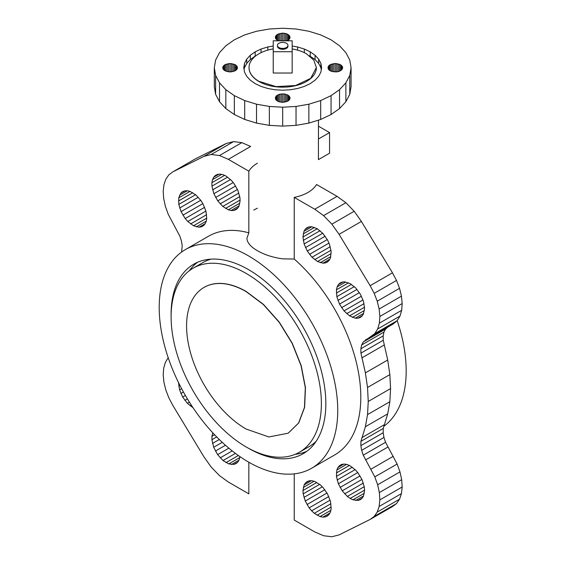 <?xml version="1.0" encoding="UTF-8"?>
<svg xmlns="http://www.w3.org/2000/svg" width="565" height="565" viewBox="0 0 565 565"><rect width="100%" height="100%" fill="white"/><g stroke="black" fill="none" stroke-linecap="round" stroke-linejoin="round"><path stroke-width="0.85" d="M204.085 287.38A84.164 48.597 60 0 1 204.156 287.338A84.164 48.597 60 0 1 246.241 291.505L263.516 304.443L279.308 322.177L292.246 343.195L301.223 365.675L305.467 387.689L304.613 407.337L298.73 422.924L288.249 433.164M204.007 287.423A84.164 48.597 60 0 0 191.111 354.869A84.164 48.597 60 0 0 246.093 429.033L268.869 436.957L288.178 433.207L298.581 423.016L304.464 407.422L305.319 387.774L301.074 365.76L292.098 343.28L279.159 322.262L263.368 304.528L246.093 291.589A84.164 48.597 60 0 0 204.007 287.423L204.156 287.338M246.241 273.467A106.262 61.352 -120 0 0 193.11 268.206A106.262 61.352 -120 0 0 176.824 353.351A106.262 61.352 -120 0 0 246.241 446.993A106.262 61.352 -120 0 0 299.372 452.254A106.262 61.352 -120 0 0 315.658 367.102A106.262 61.352 -120 0 0 246.241 273.467M193.11 268.206L202.786 262.619A106.262 61.352 60 0 1 211.063 259.144M316.195 441.237A106.262 61.352 60 0 1 309.041 446.668L299.372 452.254M197.609 262.252A109.419 63.174 -120 0 0 189.296 270.748M295.262 454.281A109.419 63.174 -120 0 0 306.774 451.329M171.11 315.574A109.419 63.174 60 0 1 193.767 264.18A109.419 63.174 60 0 1 248.473 269.604A109.419 63.174 60 0 1 319.952 366.021A109.419 63.174 60 0 1 303.179 453.695A109.419 63.174 60 0 1 248.473 448.278A109.419 63.174 60 0 1 247.35 447.621M248.473 255.86A126.249 72.892 -120 0 0 185.348 249.603A126.249 72.892 -120 0 0 165.997 350.773A126.249 72.892 -120 0 0 248.473 462.022A126.249 72.892 -120 0 0 311.598 468.272A126.249 72.892 -120 0 0 330.949 367.109A126.249 72.892 -120 0 0 248.473 255.86M185.348 249.603L208.407 236.29A126.249 72.892 60 0 1 248.833 232.822L246.926 238.19C247.053 242.562 250.549 246.728 257.4 250.705C264.498 254.787 272.93 257.499 282.691 258.841L294.231 259.038A126.249 72.892 60 0 1 357.709 368.465A126.249 72.892 60 0 1 334.657 454.959L311.598 468.272M181.591 252.047L182.213 245.62L181.429 240.923L179.825 236.078L168.264 214.347L165.418 206.458L163.709 198.689L163.2 191.365L163.928 184.769L165.842 179.169L168.879 174.797L172.911 171.824L203.993 156.343L211.211 154.499L219.495 155.516L228.324 159.337L248.833 171.181A35.772 20.651 180 0 1 257.4 163.236M248.833 171.181L248.833 232.822M168.215 357.737L165.418 362.264L163.709 368.055L163.2 374.8L163.928 382.223L165.842 390.034L168.879 397.915L172.911 405.55L203.993 456.916L211.211 467.093L219.495 475.638L228.324 482.023L248.833 493.859L248.833 462.234M181.054 211.635L185.193 218.542L187.799 221.508L193.505 225.753L199.064 227.201L201.493 226.784L203.555 225.619L205.152 223.754L206.225 221.268L206.726 218.26L205.957 211.225L202.969 203.803L200.85 200.427L195.716 194.812L190.101 191.436L187.382 190.772L184.875 190.836L182.686 191.62L180.885 193.096L178.745 197.863L178.808 204.389L181.054 211.635L200.73 200.278M213.853 193.717L217.737 200.843L222.808 206.416L228.373 209.813L231.064 210.512L233.564 210.498L235.76 209.777L237.583 208.372L238.946 206.338L240.118 200.737L239.878 197.383L237.809 190.221L233.903 183.392L231.438 180.44L225.986 176.026L223.027 174.677L220.195 174.112L217.624 174.359L215.42 175.404L213.69 177.198L212.504 179.663L211.91 182.686L211.946 186.146L213.853 193.717L233.197 182.552M239.934 456.619L239.101 459.966L237.809 462.078L236.05 463.575L233.903 464.402L228.769 463.914L223.027 460.56L217.624 454.641L213.69 447.261L211.91 439.718L211.946 436.3L212.836 432.875M193.025 407.711L187.382 403.311L182.686 397.04L179.557 389.836L178.519 382.597M294.231 259.038L294.231 197.39L314.74 209.227L323.576 215.611L331.86 224.157L339.078 234.341L370.153 285.699L374.192 293.334L377.229 301.216L379.143 309.027L379.864 316.449L379.362 323.194L377.653 328.985L374.807 333.59L363.246 341.973L361.642 344.975L360.858 348.767L360.936 353.146L365.393 372.886L367.533 387.484L368.246 401.461L367.533 414.611L365.393 426.737L360.936 441.336L360.858 445.63L361.642 450.326L363.246 455.171L374.807 476.902L377.653 484.791L379.362 492.56L379.864 499.884L379.143 506.48L377.229 512.081L374.192 516.452L370.153 519.426L339.078 534.907L331.86 536.75L323.576 535.733L314.74 531.912L294.231 520.075L294.231 473.873M314.302 513.303L320.044 516.572L322.876 517.137L325.447 516.89L327.644 515.852L329.381 514.058L330.567 511.593L331.161 508.564L330.469 501.374L327.432 493.754L322.912 487.397L320.263 484.834L314.698 481.436L312 480.737L309.507 480.751L307.304 481.472L305.488 482.877L304.125 484.911L302.953 490.512L303.186 493.867L305.262 501.028L309.168 507.857L311.633 510.809L314.302 513.303L330.878 503.733M327.432 262.04L325.327 262.958L322.912 263.177L317.488 261.489L312 257.237L307.304 251.079L304.125 243.974L302.953 237.018L303.97 231.283L305.262 229.171L307.021 227.674L309.168 226.847L311.633 226.735L317.085 228.62L322.876 233.394L327.644 240.196L329.381 243.988L331.161 251.531L330.469 257.923L329.218 260.324L327.432 262.04M360.173 317.523L357.878 318.243L355.272 318.194L349.565 315.856L344.007 310.884L339.516 304.118L336.846 296.682L336.429 289.803L337.114 286.942L338.35 284.633L340.095 282.973L342.221 282.048L344.671 281.836L350.152 283.588L355.689 287.938L360.385 294.217L363.514 301.413L364.573 308.398L363.401 314.069L362.017 316.118L360.173 317.523M362.017 479.614L357.878 472.707L355.272 469.748L349.565 465.496L346.705 464.395L344.007 464.049L341.578 464.465L339.516 465.631L337.919 467.495L336.846 469.981L336.429 476.387L338.35 483.767L342.221 490.823L347.348 496.437L350.152 498.45L352.97 499.813L358.189 500.421L360.385 499.637L362.186 498.153L363.514 496.049L364.573 490.286L364.263 486.861L362.017 479.614M370.937 336.825L393.254 323.943L397.124 320.708L399.971 316.103L401.68 310.312L402.181 303.567L401.461 296.138L399.547 288.327L396.51 280.445L392.477 272.81L361.395 221.452L354.177 211.275L345.893 202.722L337.058 196.345L316.548 184.501A35.772 20.651 180 0 1 294.231 197.39M318.434 139.011L318.434 159.627L329.565 153.207L329.565 132.591L318.434 139.011A35.772 20.651 180 0 0 318.462 138.171L318.462 120.147M318.462 126.179L329.565 132.591M253.791 210.088A126.249 72.892 60 0 1 257.4 208.231M172.911 171.824L195.229 158.935L226.311 143.461L233.529 141.617L241.813 142.634L250.641 146.455L228.324 159.337M241.813 142.634L219.495 155.516M233.529 141.617L211.211 154.499M226.311 143.461L203.993 156.343M202.87 203.64L182.898 215.173M198.266 197.263L179.67 207.998M195.575 194.713L178.808 204.389M192.764 192.729L178.498 200.971M189.946 191.401L178.745 197.863M187.227 190.779L179.557 195.208M184.677 190.906L180.885 193.096M203.591 225.576L201.493 226.784M205.194 223.662L199.064 227.201M206.246 221.148L196.359 226.855M206.726 218.118L193.505 225.753M206.606 214.707L190.61 223.945M205.9 211.056L187.799 221.508M204.636 207.313L185.193 218.542M235.584 185.984L215.639 197.496M230.485 179.55L212.602 189.875M227.575 177.12L211.946 186.146M224.566 175.383L211.91 182.686M221.621 174.394L212.504 179.663M218.796 174.246L213.69 177.198M237.794 208.054L233.564 210.498M239.101 205.872L231.064 210.512M239.864 203.174L228.373 209.813M240.069 200.066L225.583 208.429M239.722 196.655L222.808 206.416M238.826 193.075L220.159 203.852M237.434 189.473L217.737 200.843M223.027 460.56L235.436 453.391M225.986 462.629L238.331 455.503M220.195 457.855L232.215 450.912M217.624 454.641L228.839 448.165M215.42 451.061L225.47 445.255M213.69 447.261L222.243 442.324M212.504 443.426L219.291 439.506M211.91 439.718L216.713 436.943M211.946 436.3L214.608 434.76M212.602 433.327L213.026 433.08M233.903 464.402L237.568 462.283M231.438 464.515L238.981 460.164M228.769 463.914L239.814 457.537M190.101 405.776L191.295 405.091M187.382 403.311L189.409 402.139M184.875 400.359L187.418 398.89M182.686 397.04L185.398 395.472M180.885 393.48L183.441 392.011M179.557 389.836L181.612 388.649M178.745 386.248L179.988 385.528M397.174 320.623A126.249 72.892 60 0 1 383.79 426.321M368.246 401.461L390.563 388.579L389.85 374.602L387.71 360.004L383.254 340.264L383.176 335.878L383.96 332.086L385.563 329.091L387.901 327.036L365.583 339.918M390.563 388.579L389.85 401.722L387.71 413.855L383.254 428.447L383.176 432.741L383.96 437.437L385.563 442.289L397.124 464.02L399.971 471.909L401.68 479.678L402.181 487.002L401.461 493.598L399.547 499.192L396.51 503.57L392.477 506.544L370.153 519.426M397.124 464.02L374.807 476.902M393.254 456.315L370.937 469.204M399.971 471.909L377.653 484.791M401.68 479.678L379.362 492.56M402.181 487.002L379.864 499.884M401.461 493.598L379.143 506.48M399.547 499.192L377.229 512.081M396.51 503.57L374.192 516.452M314.74 209.227L337.058 196.345M323.576 215.611L345.893 202.722M331.86 224.157L354.177 211.275M339.078 234.341L361.395 221.452M370.153 285.699L392.477 272.81M374.192 293.334L396.51 280.445M377.229 301.216L399.547 288.327M379.143 309.027L401.461 296.138M379.864 316.449L402.181 303.567M379.362 323.194L401.68 310.312M377.653 328.985L399.971 316.103M374.807 333.59L397.124 320.708M363.246 341.973L385.563 329.091M361.642 344.975L383.96 332.086M360.858 348.767L383.176 335.878M360.936 353.146L383.254 340.264M361.868 357.892L384.186 345.003M365.393 372.886L387.71 360.004M367.533 387.484L389.85 374.602M389.85 401.722L367.533 414.611M387.71 413.855L365.393 426.737M384.186 424.781L361.868 437.663M383.254 428.447L360.936 441.336M383.176 432.741L360.858 445.63M383.96 437.437L361.642 450.326M385.563 442.289L363.246 455.171M387.901 447.035L365.583 459.924M330.808 510.357L320.044 516.572M331.139 507.109L317.085 515.224M329.833 513.119L322.876 517.137M328.145 515.329L325.447 516.89M308.73 481.006L305.488 482.877M311.336 480.744L304.125 484.911M314.041 481.267L303.271 487.489M316.831 482.496L302.953 490.512M319.628 484.375L303.186 493.867M322.318 486.825L303.97 497.419M324.797 489.749L305.262 501.028M326.973 493.033L307.021 504.552M328.752 496.55L309.168 507.857M330.073 500.166L311.633 510.809M305.262 229.171L309.288 226.847M303.97 231.283L311.788 226.77M303.186 233.931L314.479 227.413M302.953 237.018L317.269 228.747M303.271 240.407L320.065 230.711M304.125 243.974L322.714 233.239M305.488 247.576L325.143 236.234M307.304 251.079L327.262 239.56M309.507 254.342L328.978 243.105M312 257.237L330.221 246.714M314.698 259.653L330.956 250.267M317.488 261.489L331.139 253.607M320.263 262.683L330.751 256.623M322.912 263.177L329.805 259.194M325.327 262.958L328.187 261.312M338.35 284.633L342.941 281.984M337.114 286.942L345.632 282.027M336.429 289.803L348.478 282.853M336.345 293.094L351.388 284.407M336.846 296.682L354.248 286.632M337.919 300.411L356.946 289.421M339.516 304.118L359.361 292.663M341.578 307.664L361.402 296.215M344.007 310.884L362.977 299.937M346.705 313.653L364.022 303.659M349.565 315.856L364.489 307.24M352.461 317.389L364.361 310.517M355.272 318.194L363.627 313.37M357.878 318.243L362.306 315.68M343.838 464.077L337.919 467.495M346.55 464.381L336.846 469.981M349.417 465.44L336.345 472.99M352.313 467.213L336.429 476.387M355.131 469.621L337.114 480.031M357.751 472.566L338.35 483.767M360.06 475.914L340.095 487.447M361.932 479.445L342.221 490.823M363.33 483.082L344.671 493.859M364.22 486.698L347.348 496.437M364.559 490.13L350.152 498.45M364.333 493.252L352.97 499.813M363.549 495.943L355.689 500.477M362.229 498.083L358.189 500.421M351.077 67.729L351.077 86.629L349.763 94.334L345.872 101.742L339.551 108.565L331.048 114.547L320.687 119.455L308.864 123.106L296.032 125.352L282.691 126.115L269.35 125.352L256.524 123.106L244.702 119.455L234.341 114.547L225.831 108.565L219.517 101.742L215.625 94.334L214.312 86.629L214.312 67.729L215.625 60.031L219.517 52.623L225.831 45.8L234.341 39.811L244.702 34.903L256.524 31.259L269.35 29.006L282.691 28.25L296.032 29.006L308.864 31.259L320.687 34.903L331.048 39.811L339.551 45.8L345.872 52.623L349.763 60.031L351.077 67.729L349.763 75.435L345.872 82.843L339.551 89.665L331.048 95.647L320.687 100.563L308.864 104.207L296.032 106.453L282.691 107.216L269.35 106.453L256.524 104.207L244.702 100.563L234.341 95.647L225.831 89.665L219.517 82.843L215.625 75.435L214.312 67.729M349.763 94.334L349.763 75.435M345.872 101.742L345.872 82.843M339.551 108.565L339.551 89.665M331.048 114.547L331.048 95.647M320.687 119.455L320.687 100.563M308.864 123.106L308.864 104.207M296.032 125.352L296.032 106.453M282.691 126.115L282.691 107.216M269.35 125.352L269.35 106.453M256.524 123.106L256.524 104.207M244.702 119.455L244.702 100.563M234.341 114.547L234.341 95.647M225.831 108.565L225.831 89.665M219.517 101.742L219.517 82.843M215.625 94.334L215.625 75.435M328.074 68.563L329.176 70.095L331.203 71.268L336.733 71.903L339.388 71.268L341.422 70.095L342.658 67.729L342.1 66.105L340.504 64.728L335.299 63.478L330.087 64.728L328.491 66.105L328.074 68.563L328.074 66.903M342.517 68.563L342.517 66.903M342.1 69.361L342.1 66.105M341.422 70.095L341.422 65.371M340.504 70.738L340.504 64.728M339.388 71.268L339.388 64.198M338.117 71.663L338.117 63.803M336.733 71.903L336.733 63.563M335.299 71.981L335.299 63.478M333.859 71.903L333.859 63.563M332.481 71.663L332.481 63.803M331.203 71.268L331.203 64.198M330.087 70.738L330.087 64.728M329.176 70.095L329.176 65.371M328.491 69.361L328.491 66.105M282.691 40.793L282.691 33.109L277.486 34.352L275.889 35.736L275.473 38.194L275.473 36.534M281.257 40.793L281.257 33.194M279.873 40.793L279.873 33.434M278.602 40.793L278.602 33.829M275.473 38.194L277.486 40.369L277.486 34.352M276.568 39.727L276.568 35.002M275.889 38.985L275.889 35.736M277.486 40.369L278.383 40.793M287.006 40.793L288.814 39.727L289.916 38.194L289.499 35.736L286.787 33.822L282.691 33.109M289.916 38.194L289.916 36.534M289.499 38.985L289.499 35.736M288.814 39.727L288.814 35.002M287.903 40.369L287.903 34.352M286.787 40.793L286.787 33.822M285.509 40.793L285.509 33.434M284.131 40.793L284.131 33.194M222.723 67.729L223.288 69.361L224.884 70.738L230.089 71.981L235.294 70.738L236.89 69.361L237.455 67.729L236.89 66.105L235.294 64.728L230.089 63.478L224.884 64.728L223.288 66.105L222.723 67.729M237.314 68.563L237.314 66.903M236.89 69.361L236.89 66.105M236.212 70.095L236.212 65.371M235.294 70.738L235.294 64.728M234.178 71.268L234.178 64.198M232.907 71.663L232.907 63.803M231.523 71.903L231.523 63.563M230.089 71.981L230.089 63.478M228.656 71.903L228.656 63.563M227.271 71.663L227.271 63.803M226 71.268L226 64.198M224.884 70.738L224.884 64.728M223.966 70.095L223.966 65.371M223.288 69.361L223.288 66.105M222.864 68.563L222.864 66.903M275.473 98.932L276.568 100.464L278.602 101.636L282.691 102.357L287.903 101.107L289.499 99.73L290.057 98.105L289.499 96.474L287.903 95.097L284.131 93.931L279.873 94.171L277.486 95.097L275.889 96.474L275.473 98.932L275.473 97.272M289.916 98.932L289.916 97.272M289.499 99.73L289.499 96.474M288.814 100.464L288.814 95.739M287.903 101.107L287.903 95.097M286.787 101.636L286.787 94.567M285.509 102.032L285.509 94.171M284.131 102.272L284.131 93.931M282.691 102.357L282.691 93.854M281.257 102.272L281.257 93.931M279.873 102.032L279.873 94.171M278.602 101.636L278.602 94.567M277.486 101.107L277.486 95.097M276.568 100.464L276.568 95.739M275.889 99.73L275.889 96.474M273.227 46.019L267.796 46.966L261.065 49.042L255.168 51.839L250.33 55.243L246.728 59.134L244.518 63.351L243.769 67.729L244.518 72.115L246.728 76.332L250.33 80.216L255.168 83.62L261.065 86.417L267.796 88.493L275.099 89.771L282.691 90.209L290.29 89.771L297.593 88.493L304.323 86.417L310.22 83.62L315.058 80.216L318.66 76.332L320.871 72.115L321.619 67.729L320.871 63.351L318.66 59.134L315.058 55.243L310.22 51.839L304.323 49.042L297.593 46.966L292.162 46.019M244.137 69.876L244.518 63.351M244.518 67.645L246.728 63.428L246.728 59.134M246.728 63.428L250.33 59.544L250.33 55.243M250.33 59.544L255.168 56.133L255.168 51.839M255.168 56.133L255.91 55.787M261.065 52.665L261.065 49.042M267.796 50.13L267.796 46.966M297.593 50.13L297.593 46.966M304.323 52.665L304.323 49.042M321.252 69.876L320.871 67.645L318.66 63.428L315.058 59.544L309.479 55.787M310.22 56.133L310.22 51.839M315.058 59.544L315.058 55.243M318.66 63.428L318.66 59.134M320.871 67.645L320.871 63.351M316.358 67.645A33.667 19.436 180 0 1 316.358 67.729A33.667 19.436 180 0 1 295.58 85.689A33.667 19.436 180 0 1 258.89 81.473A33.667 19.436 180 0 1 249.024 67.729A33.667 19.436 180 0 1 249.031 67.645M292.162 48.908A33.667 19.436 180 0 1 306.498 53.816L313.794 60.123L316.358 67.56L310.686 78.358L295.58 85.52L276.123 86.622L258.89 81.304A33.667 19.436 180 0 1 249.024 67.56A33.667 19.436 180 0 1 273.227 48.908M292.162 51.726L292.162 73.026L273.227 73.026L273.227 51.726L292.162 51.726L292.162 40.793L273.227 40.793L273.227 51.726M287.952 45.398L287.952 46.259A5.262 3.037 180 0 1 284.704 49.063A5.262 3.037 180 0 1 278.976 48.406A5.262 3.037 180 0 1 277.436 46.259L277.436 45.398A5.262 3.037 180 0 1 280.678 42.594A5.262 3.037 180 0 1 286.413 43.251A5.262 3.037 180 0 1 287.952 45.398A5.262 3.037 180 0 1 284.704 48.202A5.262 3.037 180 0 1 278.976 47.545A5.262 3.037 180 0 1 277.436 45.398"/></g></svg>
